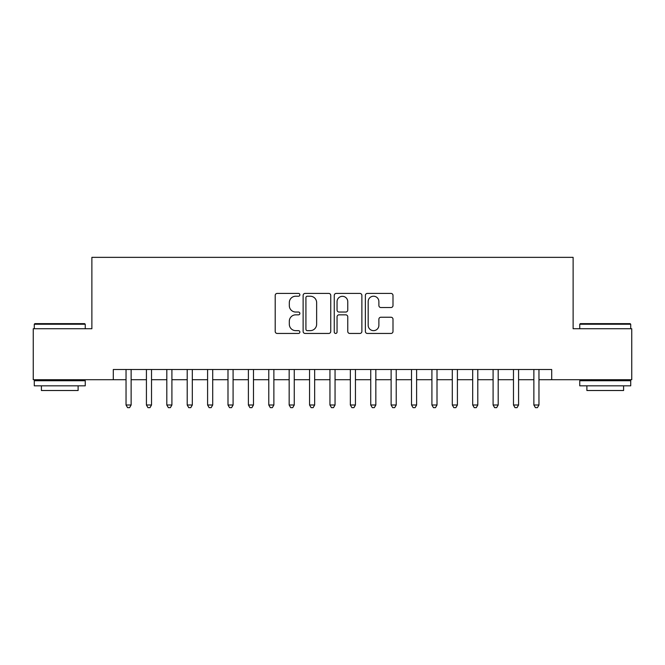 <?xml version="1.0" encoding="UTF-8"?>
<svg xmlns="http://www.w3.org/2000/svg" width="665" height="665" viewBox="0 0 665 665"><rect width="100%" height="100%" fill="white"/><g stroke="black" fill="none" stroke-linecap="round" stroke-linejoin="round"><path stroke-width="1" d="M299.873 294.819A1.405 1.405 0 0 0 298.477 293.415L277.205 293.415A2.003 2.003 0 0 0 275.202 295.418L275.202 331.444A2.003 2.003 0 0 0 277.205 333.448L298.477 333.448A1.405 1.405 0 0 0 299.873 332.051A1.405 1.405 0 0 0 298.477 330.646L295.717 330.646A6.409 6.409 0 0 1 289.317 324.246L289.317 321.237A6.409 6.409 0 0 1 295.717 314.836L298.477 314.836A1.405 1.405 0 0 0 299.873 313.431A1.405 1.405 0 0 0 298.477 312.035L295.717 312.035A6.409 6.409 0 0 1 289.317 305.626L289.317 302.625A6.409 6.409 0 0 1 295.717 296.216L298.477 296.216A1.405 1.405 0 0 0 299.873 294.819M390.995 307.529A2.003 2.003 0 0 0 392.998 305.526L392.998 295.418A2.003 2.003 0 0 0 390.995 293.415L367.379 293.415A2.003 2.003 0 0 0 365.376 295.418L365.376 331.444A2.003 2.003 0 0 0 367.379 333.448L390.995 333.448A2.003 2.003 0 0 0 392.998 331.444L392.998 319.242A2.003 2.003 0 0 0 390.995 317.238L380.887 317.238A2.003 2.003 0 0 0 378.884 319.242L378.884 325.293A5.353 5.353 0 0 1 373.531 330.646A5.353 5.353 0 0 1 368.177 325.293L368.177 301.578A5.353 5.353 0 0 1 373.531 296.216A5.353 5.353 0 0 1 378.884 301.578L378.884 305.526A2.003 2.003 0 0 0 380.887 307.529L390.995 307.529M113.291 379.707L33.25 379.707L33.25 328.726L91.878 328.726L91.878 257.355L573.122 257.355L573.122 328.726L631.75 328.726L631.75 379.707L551.709 379.707L551.709 369.507L113.291 369.507L113.291 379.707L126.034 379.707M330.746 295.418A2.003 2.003 0 0 0 328.751 293.415L305.127 293.415A2.003 2.003 0 0 0 303.124 295.418L303.124 331.444A2.003 2.003 0 0 0 305.127 333.448L328.751 333.448A2.003 2.003 0 0 0 330.746 331.444L330.746 295.418M336.249 293.415L359.873 293.415A2.003 2.003 0 0 1 361.876 295.418L361.876 331.444A2.003 2.003 0 0 1 359.873 333.448L349.765 333.448A2.003 2.003 0 0 1 347.762 331.444L347.762 316.839A2.003 2.003 0 0 0 345.758 314.836L339.059 314.836A2.003 2.003 0 0 0 337.055 316.839L337.055 332.051A1.405 1.405 0 0 1 335.65 333.448A1.405 1.405 0 0 1 334.254 332.051L334.254 295.418A2.003 2.003 0 0 1 336.249 293.415M131.13 379.707L146.425 379.707M151.52 379.707L166.815 379.707M171.911 379.707L187.206 379.707M192.31 379.707L207.596 379.707M212.7 379.707L227.995 379.707M233.091 379.707L248.386 379.707M253.481 379.707L268.776 379.707M273.872 379.707L289.167 379.707M294.262 379.707L309.558 379.707M314.653 379.707L329.948 379.707M335.052 379.707L350.347 379.707M355.443 379.707L370.738 379.707M375.833 379.707L391.128 379.707M396.224 379.707L411.519 379.707M416.614 379.707L431.909 379.707M437.005 379.707L452.3 379.707M457.404 379.707L472.69 379.707M477.794 379.707L493.089 379.707M498.185 379.707L513.48 379.707M518.575 379.707L533.87 379.707M538.966 379.707L551.709 379.707M307.33 296.216A1.405 1.405 0 0 0 305.925 297.621L305.925 329.25A1.405 1.405 0 0 0 307.33 330.646L310.231 330.646A6.409 6.409 0 0 0 316.64 324.246L316.64 302.625A6.409 6.409 0 0 0 310.231 296.216L307.33 296.216M347.762 301.677A5.353 5.353 0 0 0 342.409 296.324A5.353 5.353 0 0 0 337.055 301.677L337.055 310.031A2.003 2.003 0 0 0 339.059 312.035L345.758 312.035A2.003 2.003 0 0 0 347.762 310.031L347.762 301.677M131.13 369.507L131.13 404.993L126.034 404.993L126.034 369.507M131.13 404.993L129.6 407.645L127.564 407.645L126.034 404.993M34.879 323.631L84.638 323.631L85.253 324.237L34.272 324.237L34.879 323.631M59.759 385.825L34.272 385.825L34.272 380.729L85.253 380.729L85.253 385.825L59.759 385.825M78.113 385.825L78.113 390.513L41.405 390.513L41.405 385.825M580.362 323.631L630.121 323.631L630.728 324.237L579.747 324.237L580.362 323.631M605.241 385.825L579.747 385.825L579.747 380.729L630.728 380.729L630.728 385.825L605.241 385.825M623.595 385.825L623.595 390.513L586.887 390.513L586.887 385.825M151.52 369.507L151.52 404.993L146.425 404.993L146.425 369.507M151.52 404.993L149.991 407.645L147.954 407.645L146.425 404.993M171.911 369.507L171.911 404.993L166.815 404.993L166.815 369.507M171.911 404.993L170.381 407.645L168.345 407.645L166.815 404.993M192.31 369.507L192.31 404.993L187.206 404.993L187.206 369.507M192.31 404.993L190.78 407.645L188.735 407.645L187.206 404.993M212.7 369.507L212.7 404.993L207.596 404.993L207.596 369.507M212.7 404.993L211.171 407.645L209.126 407.645L207.596 404.993M233.091 369.507L233.091 404.993L227.995 404.993L227.995 369.507M233.091 404.993L231.561 407.645L229.525 407.645L227.995 404.993M253.481 369.507L253.481 404.993L248.386 404.993L248.386 369.507M253.481 404.993L251.952 407.645L249.915 407.645L248.386 404.993M273.872 369.507L273.872 404.993L268.776 404.993L268.776 369.507M273.872 404.993L272.342 407.645L270.306 407.645L268.776 404.993M294.262 369.507L294.262 404.993L289.167 404.993L289.167 369.507M294.262 404.993L292.733 407.645L290.696 407.645L289.167 404.993M314.653 369.507L314.653 404.993L309.558 404.993L309.558 369.507M314.653 404.993L313.132 407.645L311.087 407.645L309.558 404.993M335.052 369.507L335.052 404.993L329.948 404.993L329.948 369.507M335.052 404.993L333.522 407.645L331.478 407.645L329.948 404.993M355.443 369.507L355.443 404.993L350.347 404.993L350.347 369.507M355.443 404.993L353.913 407.645L351.868 407.645L350.347 404.993M375.833 369.507L375.833 404.993L370.738 404.993L370.738 369.507M375.833 404.993L374.304 407.645L372.267 407.645L370.738 404.993M396.224 369.507L396.224 404.993L391.128 404.993L391.128 369.507M396.224 404.993L394.694 407.645L392.658 407.645L391.128 404.993M416.614 369.507L416.614 404.993L411.519 404.993L411.519 369.507M416.614 404.993L415.085 407.645L413.048 407.645L411.519 404.993M437.005 369.507L437.005 404.993L431.909 404.993L431.909 369.507M437.005 404.993L435.475 407.645L433.439 407.645L431.909 404.993M457.404 369.507L457.404 404.993L452.3 404.993L452.3 369.507M457.404 404.993L455.874 407.645L453.829 407.645L452.3 404.993M477.794 369.507L477.794 404.993L472.69 404.993L472.69 369.507M477.794 404.993L476.265 407.645L474.22 407.645L472.69 404.993M498.185 369.507L498.185 404.993L493.089 404.993L493.089 369.507M498.185 404.993L496.655 407.645L494.619 407.645L493.089 404.993M518.575 369.507L518.575 404.993L513.48 404.993L513.48 369.507M518.575 404.993L517.046 407.645L515.009 407.645L513.48 404.993M538.966 369.507L538.966 404.993L533.87 404.993L533.87 369.507M538.966 404.993L537.436 407.645L535.4 407.645L533.87 404.993M34.272 328.726L34.272 324.237M45.893 380.729L45.893 379.707M73.624 380.729L73.624 379.707M85.253 328.726L85.253 324.237M579.747 328.726L579.747 324.237M591.376 380.729L591.376 379.707M619.107 380.729L619.107 379.707M630.728 328.726L630.728 324.237"/></g></svg>
